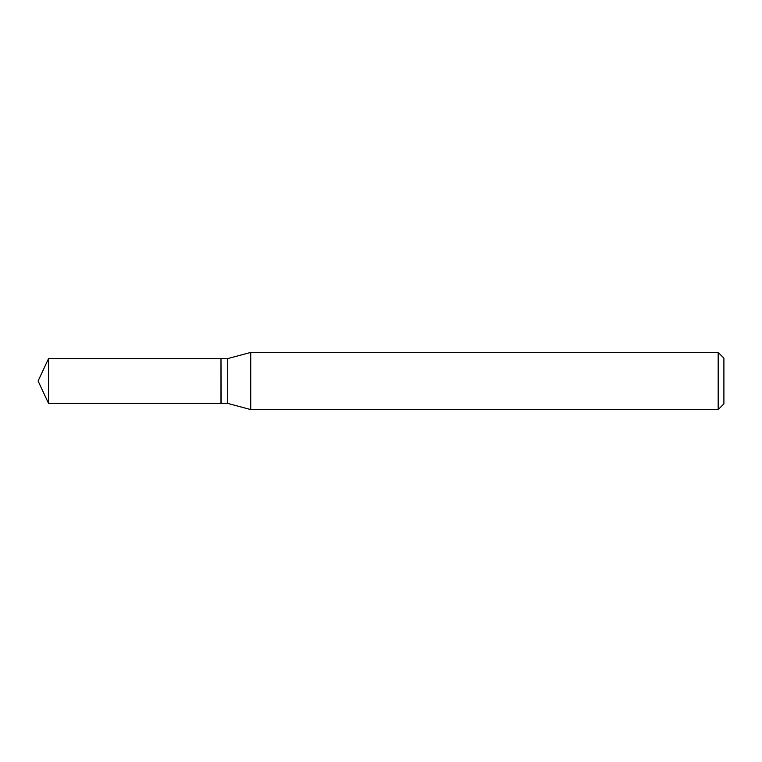 <?xml version="1.0" encoding="UTF-8"?>
<svg xmlns="http://www.w3.org/2000/svg" width="762" height="762" viewBox="0 0 762 762"><rect width="100%" height="100%" fill="white"/><g stroke="black" fill="none" stroke-linecap="round" stroke-linejoin="round"><path stroke-width="1.14" d="M48.549 358.597L48.549 403.403L220.98 403.403L220.98 358.597L48.549 358.597L38.1 381L48.549 403.403M220.98 358.826L221.209 403.403L227.705 403.403L250.736 409.575L718.185 409.575L718.185 352.425L250.736 352.425L250.736 409.575M718.185 352.425L723.9 358.14L723.9 403.86L718.185 409.575M221.209 358.597L227.705 358.597L227.705 403.403M227.705 358.597L250.736 352.425"/></g></svg>
